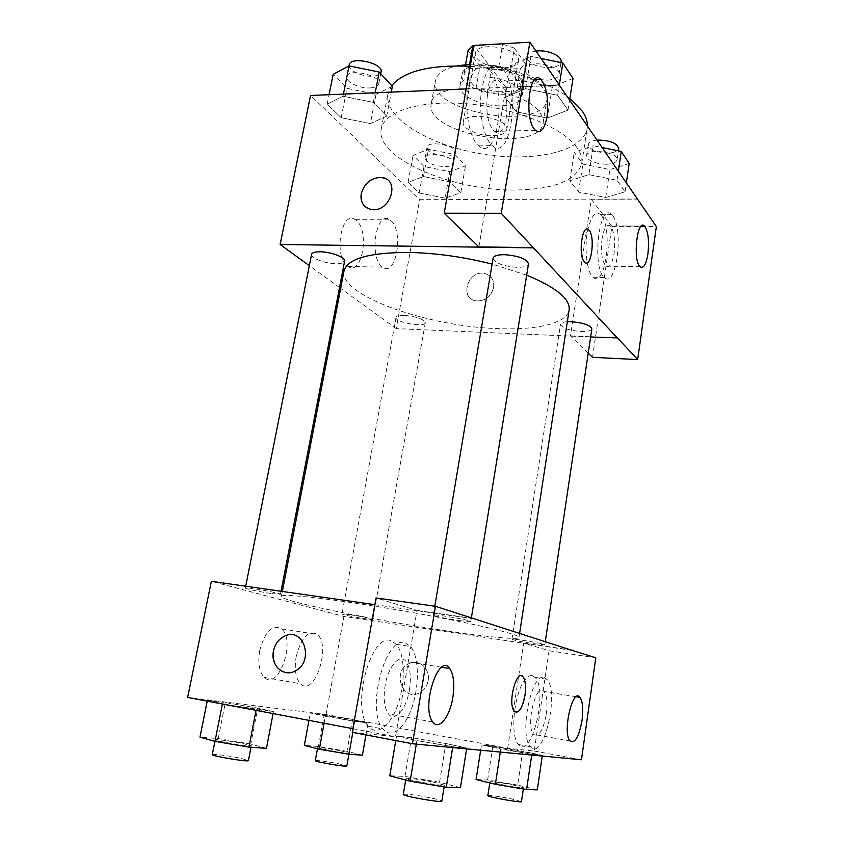<?xml version="1.0" encoding="UTF-8"?>
<svg xmlns="http://www.w3.org/2000/svg" width="844" height="844" viewBox="0 0 844 844"><rect width="100%" height="100%" fill="white"/><g stroke="black" fill="none" stroke-linecap="round" stroke-linejoin="round"><path stroke-width="0.63" stroke-dasharray="4.22 3.17" d="M493.012 135.726C501.157 135.367 505.746 133.363 506.78 129.712C509.934 118.36 464.042 110.427 463.208 122.19C461.584 128.562 478.938 136.338 493.012 135.726M504.638 67.773C512.719 67.204 517.309 64.893 518.406 60.842C521.761 48.235 476.427 40.406 475.362 53.404C473.611 60.494 490.67 68.733 504.638 67.773M473.864 45.755L502.676 44.11L514.344 48.14L510.409 71.286L498.677 67.309L468.758 68.775L463.978 73.491L476.069 88.504L479.993 66.127L468.03 50.703M514.344 48.14L525.527 63.859L520.347 68.543L491.271 69.946L479.993 66.127M510.409 71.286L521.729 86.584L525.527 63.859M520.347 68.543L516.549 91.089L487.399 92.27L491.271 69.946M516.549 91.089L521.729 86.584M476.069 88.504L487.399 92.27M521.982 78.756L523.85 85.044C522.025 103.116 457.764 92.017 462.111 74.377C462.776 59.956 512.382 63.427 521.982 78.756M520.052 90.308C510.388 75.2 460.687 71.635 460.075 85.814C457.68 95.477 482.219 106.861 502.191 105.774C513.806 105.131 520.389 102.04 521.94 96.501L520.052 90.308M463.978 73.491L465.561 64.566M498.677 67.309L502.676 44.11M468.758 68.775L469.559 64.281M470.593 64.239C498.941 62.751 534.495 75.179 543.758 89.348C546.363 93.051 547.387 96.606 546.849 100.014C543.283 132.118 428.013 112.21 435.43 80.771C436.939 73.734 444.123 68.754 456.994 65.832M539.928 112.79C542.555 116.388 543.61 119.827 543.093 123.118C539.706 154.114 424.004 134.133 431.221 103.791C431.811 79.03 523.227 86.099 539.928 112.79M587.392 125.83L587.181 128.341C583.172 152.268 531.699 162.765 480.204 153.671C428.647 144.968 383.672 117.812 387.934 93.916L391.7 85.645M470.224 66.275C508.172 68.554 548.969 81.984 569.848 98.484M576.853 147.426C563.043 127.697 515.568 108.085 468.156 103.907C420.692 99.603 384.125 111.302 381.266 128.889C374.736 158.197 453.46 191.44 516.349 189.984C554.624 189.225 576.41 180.405 581.727 163.514C582.508 158.45 580.883 153.08 576.853 147.426M637.536 198.984L419.637 199.712L310.55 95.488M466.215 88.947L559.245 85.033M588.869 174.645L616.985 180.299L625.024 191.82L605.707 197.507L578.551 192.084L569.784 180.743L588.869 174.645L616.985 180.299L625.024 191.82L605.707 197.507L578.551 192.084L569.784 180.743L588.869 174.645L593.3 145.759L602.299 147.584M547.229 118.097L516.433 111.841L505.176 97.303L525.601 88.715L557.652 95.277L568.001 110.11L547.229 118.097L516.433 111.841L505.176 97.303L525.601 88.715L557.652 95.277L568.001 110.11L547.229 118.097L552.282 86.943L521.655 80.665L510.578 65.558L530.981 56.4L541.025 58.468M370.389 123.572L341.187 117.696L327.166 104.171L343.012 96.248L373.343 102.388L386.689 116.177L370.389 123.572L341.187 117.696L327.166 104.171L343.012 96.248L373.343 102.388L386.689 116.177L370.389 123.572L376.044 94.254L347 88.356L333.169 74.325M445.104 198.129L419.194 193.002L408.106 182.293L423.488 176.554L450.274 181.893L460.782 192.759L445.104 198.129L419.194 193.002L408.106 182.293L423.488 176.554L450.274 181.893L460.782 192.759L445.104 198.129L449.799 171.67L424.015 166.521L413.064 155.401L428.446 149.251L455.106 154.6L465.487 165.888L449.799 171.67M478.875 246.912L506.01 87.481L559.382 85.244M365.22 206.738L371.93 209.607C388.219 212.277 400.151 184.646 385.381 178.612M489.889 70.147L487.167 67.309C477.577 62.108 470.963 70.896 467.323 93.673C464.96 114.773 470.424 139.154 478.685 145.875C497.348 163.187 507.708 91.331 489.889 70.147M506.01 87.481L473.927 45.397M503.362 69.493C520.843 90.804 510.557 162.976 492.242 145.569C484.139 138.827 478.791 114.32 481.154 93.114C484.762 70.231 491.282 61.401 500.692 66.644L503.362 69.493M487.515 94.517C485.564 111.492 487.758 123.794 494.12 131.432C499.627 134.882 503.668 130.409 506.221 118.012C508.172 101.164 505.925 88.894 499.49 81.214C494.13 77.848 490.142 82.279 487.515 94.517M356.231 220.432L355.24 219.704C340.976 209.154 333.253 258.095 347.971 266.451C361.96 276.716 370.062 230.771 356.231 220.432M590.642 336.967L396.205 328.632L419.637 199.712M396.205 328.632L340.67 288.374M339.531 287.551L309.326 265.67M390.772 220.569C404.086 231.034 396.121 277.549 382.659 267.179C368.469 258.728 376.086 209.143 389.822 219.83L390.772 220.569M493.634 287.456C494.31 279.965 491.261 275.292 484.488 273.435C467.713 269.626 458.967 299.082 476.417 300.907C485.321 301.055 491.06 296.571 493.634 287.456C491.06 296.56 485.321 301.044 476.406 300.907C458.967 299.082 467.713 269.616 484.488 273.435C491.261 275.292 494.299 279.965 493.624 287.456M588.226 353.161L570.47 335.912L591.275 199.311L637.515 199.163M570.47 335.912L617.481 337.927M601.434 215.705L600.137 214.323C595.22 211.179 591.148 216.191 587.92 229.336C583.89 246.954 586.77 272.549 593.11 277.254C605.18 288.986 613.113 229.251 601.434 215.705M591.275 199.311L611.9 226.361L592.509 357.328M612.649 215.726C624.085 229.325 616.204 289.281 604.388 277.507C591.623 268.16 599.071 201.811 611.372 214.344L612.649 215.726M602.089 238.441C600.654 251.797 601.899 261.018 605.813 266.103C609.452 268.192 612.195 263.982 614.052 253.485C615.476 240.223 614.21 231.034 610.265 225.918C606.709 223.839 603.987 228.017 602.089 238.441M611.9 226.361L656.347 226.614M587.118 229.157C581.126 228.154 578.752 256.397 584.375 261.893L584.639 262.178M404.403 315.371C399.307 315.245 396.522 315.93 396.036 317.407C394.496 322.313 425.059 327.852 425.313 322.714C423.551 319.021 416.577 316.574 404.403 315.371M493.107 258.169C494.901 263.138 502.876 266.198 517.013 267.337C523.913 267.369 527.732 266.198 528.492 263.834M567.337 321.743C563.148 322.049 560.88 322.914 560.543 324.328C562.051 328.021 568.877 330.415 580.999 331.502C587.551 331.671 591.169 330.795 591.844 328.875M311.573 254.371C310.392 258.021 325.278 263.676 335.933 263.718C341.166 263.761 344.057 262.895 344.616 261.123M344.014 270.987C338.549 295.231 427.634 326.554 497.243 328.59C536.541 330.342 567.242 323.347 569.151 309.875M526.667 275.155L492.105 264.098M447.404 631.017C487.99 637.062 518.722 640.026 518.976 637.42C520.727 634.445 467.492 622.007 401.28 610.592C335.079 599.145 280.757 592.994 281.4 596.391C279.818 600.949 375.738 620.54 447.404 631.017M350.271 614.78C362.931 616.785 370.432 618.325 372.784 619.369C373.291 620.446 341.187 614.854 342.02 614.01L350.271 614.78M459.379 620.656L470.794 621.574C472.028 620.329 432.518 613.599 433.31 615.181C435.884 616.531 444.566 618.357 459.379 620.656M533.957 643.761L544.813 644.774C545.836 643.845 511.221 638.043 511.96 639.267C513.996 640.279 521.328 641.778 533.957 643.761M271.926 593.627L280.44 594.303C281.653 593.258 244.665 586.654 245.351 588.046C244.739 588.679 260.975 592.077 271.926 593.627M572.369 650.46L343.888 616.458L211.359 581.316M374.852 604.673L473.526 618.779M521.349 675.749C514.618 673.544 508.215 704.761 514.186 711.112L515.979 712.304M409.435 689.812C411.344 676.888 410.205 667.446 406.017 661.485C399.877 653.15 388.261 666.011 385.138 685.486C383.197 698.463 384.284 707.947 388.409 713.94C394.865 722.728 406.513 708.854 409.435 689.812M405.183 642.864L410.617 646.525C418.898 656.326 419.658 683.956 412.389 705.974C405.268 728.15 391.352 739.734 382.923 728.963C365.536 710.057 385.687 634.709 405.183 642.864M390.867 640.649C371.033 632.472 350.671 707.356 368.353 726.241C376.941 736.981 391.067 725.524 398.284 703.485C405.637 681.593 404.825 654.089 396.385 644.31L390.867 640.649M546.321 714.203C547.714 703.21 546.954 695.625 544.032 691.468C536.33 681.034 525.242 725.924 533.619 734.385C538.873 737.35 543.114 730.63 546.321 714.203M544.201 677.553L546.796 679.251C559.92 691.848 543.198 762.797 530.433 746.708C518.691 735.261 531.614 671.929 544.201 677.553M532.385 675.664C529.948 675.116 527.384 676.635 524.683 680.243C514.017 693.42 509.829 736.337 518.459 744.514C531.488 760.592 548.431 689.97 535.033 677.373L532.385 675.664M507.666 748.29L523.702 643.001L549.064 650.745L534.21 751.023L507.666 748.29L326.058 714.541L187.653 697.418M549.064 650.745L595.79 657.761M534.21 751.023L581.463 759.769M523.702 643.001L571.114 650.059M352.254 732.286L395.498 736.738L416.999 610.444L376.044 597.953M416.999 610.444L473.568 618.525M416.314 744.123L416.904 740.589L452.795 746.708L466.743 748.048L445.843 743.501L411.503 737.645L396.543 736.084L416.862 740.589L452.795 746.708L466.743 748.048L445.875 743.501M222.405 703.991L273.456 711.629L257.768 708.105M266.472 748.354L250.795 744.07L257.726 708.095L225.359 702.567L207.371 700.351L222.436 703.822L256.186 709.572L273.456 711.629L257.726 708.095L225.359 702.577L207.371 700.351L222.394 703.812M324.085 723.224L325.341 716.282L354.765 721.314L368.058 722.897L352.602 719.594M362.414 755.201L346.947 751.308L352.57 719.584L310.297 713.022L354.765 721.314L368.058 722.897L324.212 714.741L310.297 713.022L325.309 716.282M500.313 752.078L500.787 749.008L531.815 754.304L542.375 755.327L492.864 746.117L481.491 744.925L500.756 749.008M537.312 789.847L517.646 785.078L522.721 751.213L492.864 746.117L481.491 744.925L531.826 754.304L542.375 755.327L522.752 751.213M352.887 728.678L395.498 736.738M259.73 650.492C257.694 662.973 259.192 671.94 264.225 677.384C278.552 691.458 296.318 640.248 281.485 628.833C272.317 624.127 265.058 631.354 259.73 650.492M326.058 714.541L343.888 616.458M296.181 656.558C301.403 637.125 308.44 629.751 317.302 634.456C331.608 645.892 314.274 697.904 300.453 683.767C295.6 678.291 294.176 669.218 296.181 656.558M428.14 680.675C430.461 669.102 419.362 658.9 409.646 663.416C391.764 669.988 401.723 701.881 419.13 693.082C423.994 690.614 427.001 686.478 428.14 680.675C427.001 686.478 423.994 690.614 419.13 693.082C401.712 701.87 391.764 669.988 409.635 663.416C419.352 658.9 430.451 669.102 428.14 680.675M285.81 672.573L294.735 671.223C314.675 662.487 304.178 626.501 284.787 636.049M346.947 751.308L318.431 746.486L304.336 745.368M340.797 750.843L349.131 752.985C349.796 754.146 316.658 748.47 317.682 747.605C320.372 747.394 328.073 748.47 340.797 750.843M352.803 732.392L354.765 721.314M365.958 734.892L368.058 722.897M318.431 746.486L324.212 714.741M308.946 720.365L310.297 713.022M315.308 760.634C318.03 760.286 325.752 761.32 338.497 763.736L346.821 766.014M250.795 744.07L218.227 738.584L199.975 737.139M242.85 743.48L251.269 745.769C252.018 747.235 214.028 740.905 215.241 739.766C214.914 738.911 231.773 741.19 242.85 743.48M256.038 710.353L256.186 709.572M273.087 713.581L273.456 711.629M218.227 738.584L225.359 702.567M207.213 701.121L207.371 700.351M212.298 754.599C212.002 753.608 228.914 755.77 240.012 758.123L248.41 760.581M517.646 785.078L487.621 780.004L476.079 779.508M512.698 784.899L523.533 787.684C524.24 788.982 488.887 782.694 489.984 781.713C492.274 781.417 499.848 782.472 512.698 784.899M531.709 755.053L531.826 754.304M542.259 756.055L542.375 755.327M487.621 780.004L492.864 746.117M480.669 750.211L481.491 744.925M487.843 795.618C490.153 795.185 497.749 796.208 510.631 798.677L521.455 801.631M460.455 787.684L439.555 782.261L404.993 776.438L389.791 775.784M433.046 782.029L444.408 785.12C445.21 786.819 404.666 779.719 405.985 778.4C408.918 777.936 417.949 779.149 433.046 782.029M452.658 747.562L452.795 746.708M466.616 748.881L466.743 748.048M439.555 782.261L445.843 743.501L411.503 737.645L396.543 736.084L416.904 740.589M404.993 776.438L411.503 737.645M395.783 740.578L396.543 736.084M403.305 794.383C406.281 793.75 415.332 794.89 430.472 797.833C437.741 799.374 441.517 800.481 441.823 801.146M445.031 166.658C450.095 166.5 452.933 165.35 453.555 163.23C455.549 156.362 425.608 150.812 425.081 157.955C426.579 162.966 433.225 165.867 445.031 166.658M423.488 176.554L428.446 149.251M450.274 181.893L455.106 154.6M460.782 192.759L465.487 165.888M419.194 193.002L424.015 166.521M408.106 182.293L413.064 155.401M446.919 156.066C451.983 155.887 454.821 154.705 455.443 152.542C457.469 145.548 427.581 139.998 427.022 147.278C428.499 152.374 435.135 155.296 446.919 156.066M392.354 86.362L376.044 94.254M370.031 87.945C375.179 87.628 378.101 86.225 378.787 83.746C381.361 75.148 347.728 67.784 346.821 76.772C345.354 81.879 359.555 88.641 370.031 87.945M343.012 96.248L343.434 94.106M373.343 102.388L375.2 92.766M386.689 116.177L391.268 92.091M341.187 117.696L347 88.356M327.166 104.171L329.076 94.707M349.173 64.914C347.696 70.126 361.844 76.952 372.309 76.203C377.447 75.865 380.37 74.43 381.066 71.909M629.191 163.419L609.895 169.56L582.877 164.116L574.226 152.321L593.3 145.759M606.192 164.253C612.617 164.01 616.226 162.544 617.006 159.832C618.979 152.089 586.918 147.837 586.548 155.771C587.793 160.782 594.345 163.609 606.192 164.253M616.985 180.299L618.367 171.005M625.024 191.82L626.364 182.684M605.707 197.507L609.895 169.56M578.551 192.084L582.877 164.116M569.784 180.743L574.226 152.321M597.162 140.083C591.823 140.632 588.869 142.108 588.279 144.503C589.513 149.599 596.043 152.447 607.88 153.059C614.295 152.796 617.903 151.287 618.694 148.533M573.034 78.397L552.282 86.943M547.556 80.159C554.308 79.705 558.127 77.838 559.023 74.536C561.566 64.598 525.495 59.017 524.746 69.219C526.171 75.928 533.777 79.579 547.556 80.159M525.601 88.715L530.981 56.4M557.652 95.277L559.298 85.033M568.001 110.11L569.626 99.909M516.433 111.841L521.655 80.665M505.176 97.303L510.578 65.558M535.982 51.115C530.559 51.938 527.511 53.784 526.846 56.643C528.249 63.458 535.834 67.14 549.592 67.689C556.333 67.204 560.152 65.283 561.06 61.928M475.362 53.404L463.208 122.19M518.406 60.842L506.78 129.712M521.94 96.501L523.85 85.044M460.075 85.814L462.111 74.377M543.093 123.118L546.849 100.014M431.221 103.791L435.43 80.771M581.727 163.514L587.181 128.341M381.266 128.889L387.934 93.916M478.685 145.875L492.242 145.569M487.167 67.309L500.692 66.644M534.611 79.663L499.49 81.214M535.518 130.314L494.12 131.432M347.971 266.451L382.659 267.179M355.24 219.704L389.822 219.83M593.11 277.254L604.388 277.507M600.137 214.323L611.372 214.344M641.324 226.087L610.265 225.918M640.121 266.757L605.813 266.103M518.976 637.42L519.577 633.538M281.4 596.391L282.35 591.454M396.036 317.407L342.02 614.01M425.313 322.714L372.784 619.369M470.794 621.574L471.395 617.819M433.31 615.181L434.818 606.203M544.813 644.774L545.256 641.767M511.96 639.267L560.543 324.328M280.44 594.303L281.031 591.275M245.351 588.046L245.709 586.221M441.771 667.266L406.017 661.485M432.814 722L388.409 713.94M368.353 726.241L382.923 728.963M396.385 644.31L410.617 646.525M576.262 696.754L544.032 691.468M569.995 740.916L533.619 734.385M518.459 744.514L530.433 746.708M535.033 677.373L546.796 679.251M264.225 677.384L300.453 683.767M281.485 628.833L317.302 634.456M348.91 754.23L349.131 752.985M317.471 748.755L317.682 747.605M250.984 747.256L251.269 745.769M214.925 741.359L215.241 739.766M523.343 788.992L523.533 787.684M489.805 782.894L489.984 781.713M444.123 786.914L444.408 785.12M405.711 780.025L405.985 778.4M453.555 163.23L455.443 152.542M425.081 157.955L427.022 147.278M378.787 83.746L380.718 73.713M346.821 76.772L348.973 65.938M617.006 159.832L618.357 150.833M586.548 155.771L588.279 144.503M559.023 74.536L560.954 62.583M524.746 69.219L526.846 56.643"/><path stroke-width="1.27" d="M469.559 64.281L472.83 45.808L468.03 50.703L465.561 64.566M472.83 45.808L473.864 45.755M456.994 65.832L470.593 64.239M569.848 98.484L582.476 111.387C585.831 116.377 587.466 121.198 587.392 125.83M391.7 85.645C403.959 71.096 430.134 64.64 470.224 66.275M559.245 85.033L656.347 226.614L637.674 359.565L617.481 337.927L590.642 336.967M309.326 265.67L280.124 244.496L310.55 95.488L466.215 88.947M385.381 178.612L381.889 177.546C371.518 177.345 364.65 182.684 361.295 193.571C364.65 182.684 371.518 177.335 381.889 177.535C400.605 179.561 390.487 212.466 371.93 209.597C363.806 207.909 360.261 202.571 361.285 193.571C360.377 199.057 361.686 203.446 365.22 206.738M559.424 85.033L529.874 42.2L473.927 45.397L444.197 213.215L478.875 246.912L533.25 247.619L617.46 338.117M280.124 244.496L533.218 247.851M547.017 116.736C548.927 99.645 546.87 87.196 540.825 79.389C529.188 67.362 523.565 120.787 535.518 130.314C540.719 133.827 544.549 129.301 547.017 116.736M444.197 213.215L501.231 213.289L533.25 247.619M529.874 42.2L501.231 213.289M340.67 288.374L339.531 287.551M637.674 359.565L592.509 357.328L588.226 353.161M647.918 253.981C649.321 240.572 648.181 231.277 644.489 226.108C637.146 218.058 632.515 260.743 640.121 266.757C643.529 268.856 646.124 264.594 647.918 253.981M584.386 261.893C577.855 255.31 582.349 222.774 588.753 229.906C595.6 235.613 591.338 269.426 584.649 262.178L584.386 261.893M584.639 262.178C591.327 269.426 595.59 235.613 588.743 229.906L587.118 229.157M471.395 617.819L528.492 263.834C526.719 258.876 518.691 255.816 504.385 254.677C497.57 254.688 493.803 255.859 493.107 258.169L434.818 606.203M545.256 641.767L591.844 328.875C590.357 325.183 583.478 322.798 571.23 321.712L567.337 321.743M281.031 591.275L344.616 261.123C345.882 257.547 330.88 251.765 320.108 251.776C314.939 251.765 312.101 252.63 311.573 254.371L245.709 586.221M492.105 264.098C463.44 256.871 435.525 252.978 408.338 252.419C368.754 252.588 347.317 258.781 344.014 270.987L282.35 591.454M519.577 633.538L569.151 309.875C570.312 298.998 556.154 287.424 526.667 275.155M572.369 650.46L435.462 606.287L412.452 743.754L581.463 759.769L595.79 657.761L572.369 650.46M352.887 728.678L187.653 697.418L211.359 581.316L374.852 604.673M515.979 712.304C519.967 711.83 522.963 706.154 524.968 695.277C522.236 708.738 518.638 714.024 514.196 711.112C507.286 703.421 516.781 667.657 523.143 676.909C525.495 680.475 526.107 686.605 524.979 695.277C526.097 686.594 525.485 680.475 523.132 676.909L521.349 675.749M452.859 697.26C450.01 716.619 438.901 730.841 432.814 722C420.66 707.472 438.743 651.842 449.746 668.553C453.682 674.546 454.726 684.115 452.859 697.26M582.054 720.343C578.952 736.991 574.933 743.849 569.995 740.916C562.146 732.465 572.802 686.9 579.997 697.376C582.729 701.554 583.415 709.203 582.054 720.343M571.114 650.059L572.401 650.249M435.462 606.287L376.044 597.953L352.254 732.286L412.452 743.754M284.787 636.038L284.787 636.049C278.837 638.897 275.06 643.909 273.456 651.062C275.049 643.909 278.826 638.897 284.787 636.038C304.178 626.501 314.675 662.487 294.735 671.223C283.141 677.405 270.259 664.988 273.456 651.062C272.211 662.572 276.336 669.746 285.81 672.573M308.946 720.365L304.336 745.368L319.359 749.229L348.941 754.241L362.414 755.201L365.958 734.892M319.359 749.229L324.085 723.224M348.941 754.241L352.803 732.392M348.91 754.23L346.821 766.014C347.464 767.365 314.253 761.689 315.308 760.634L317.471 748.755M207.213 701.121L199.975 737.139L214.977 741.38L248.948 747.109L266.472 748.354L273.087 713.581M214.977 741.38L222.405 703.991M248.948 747.109L256.038 710.353M250.984 747.256L248.41 760.581C249.117 762.301 211.032 755.992 212.298 754.599L214.925 741.359M480.669 750.211L476.079 779.508L495.375 784.276L526.593 789.551L537.312 789.847L542.259 756.055M495.375 784.276L500.313 752.078M526.593 789.551L531.709 755.053M523.343 788.992L521.455 801.631C522.141 803.161 486.703 796.81 487.843 795.618L489.805 782.894M395.783 740.578L389.791 775.784L410.131 781.196L446.265 787.283L460.455 787.684L466.616 748.881M410.131 781.196L416.314 744.123M446.265 787.283L452.658 747.562M444.123 786.914L441.823 801.146C442.572 803.14 401.934 795.997 403.305 794.383L405.711 780.025M329.076 94.707L333.169 74.325L349.036 65.895L379.199 72.046L392.354 86.362L391.268 92.091M343.434 94.106L349.036 65.895M375.2 92.766L379.199 72.046M380.718 73.713L381.066 71.909C383.672 63.152 350.112 55.767 349.173 64.914L348.973 65.938M602.299 147.584L621.268 151.424L629.191 163.419L626.364 182.684M618.367 171.005L621.268 151.424M618.357 150.833L618.694 148.533C617.027 142.995 609.853 140.178 597.162 140.083M541.025 58.468L562.842 62.973L573.034 78.397L569.626 99.909M559.298 85.033L562.842 62.973M560.954 62.583L561.06 61.928C562.589 56.031 547.25 49.332 535.982 51.115M540.825 79.389L534.611 79.663M644.489 226.108L641.324 226.087M449.746 668.553L441.771 667.266M579.997 697.376L576.262 696.754"/></g></svg>
